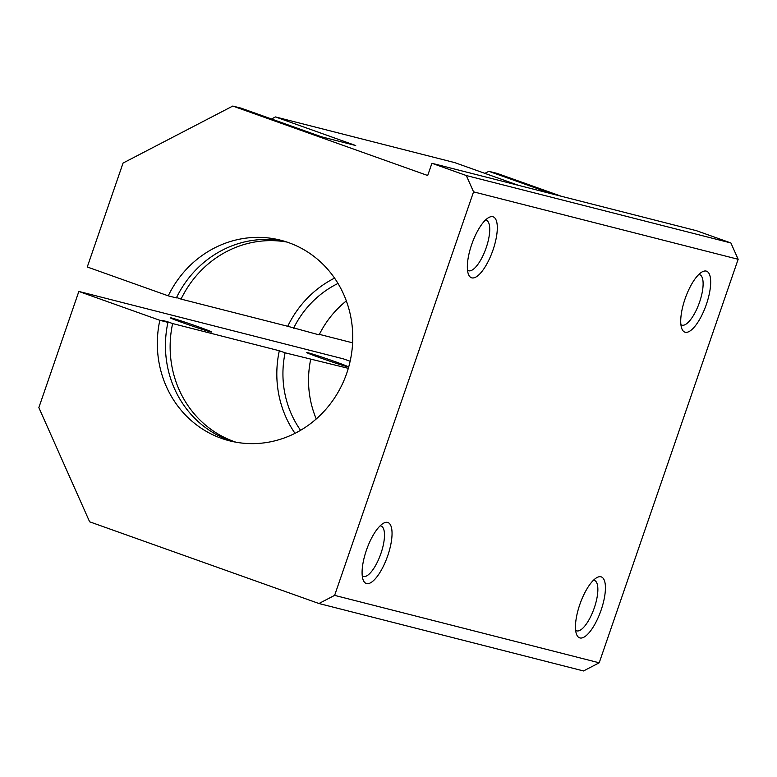 <?xml version="1.0" encoding="UTF-8"?>
<svg xmlns="http://www.w3.org/2000/svg" width="777" height="777" viewBox="0 0 777 777"><rect width="100%" height="100%" fill="white"/><g stroke="black" fill="none" stroke-linecap="round" stroke-linejoin="round"><path stroke-width="1.17" d="M284.635 241.326A103.506 97.329 -75.7 0 0 176.36 297.912L168.25 295.843A103.506 97.329 104.3 0 1 280.604 240.2A103.506 97.329 104.3 0 1 346.765 373.183A103.506 97.329 104.3 0 1 229.477 440.802A103.506 97.329 104.3 0 1 159.829 320.299L78.846 291.443L343.434 358.877L350.136 361.256M334.566 278.117A103.506 97.329 -75.7 0 0 287.733 326.291L319.124 334.877A97.038 91.239 -75.7 0 1 346.338 300.922M286.946 242.065A103.506 97.329 -75.7 0 0 181.051 299.106L287.733 326.291M575.631 630.312A26.739 9.071 109.6 0 0 576.505 630.788A26.739 9.071 109.6 0 0 576.777 630.875A26.739 9.071 109.6 0 0 594.162 608.245A26.739 9.071 109.6 0 0 594.454 580.409A26.739 9.071 109.6 0 0 594.182 580.322A26.739 9.071 109.6 0 0 593.482 580.225M600.971 576.796A32.343 10.965 -70.4 0 1 601.116 610.081A32.343 10.965 -70.4 0 1 579.914 637.936A32.343 10.965 -70.4 0 1 576.592 634.459A32.343 10.965 -70.4 0 1 580.108 603.68A32.343 10.965 -70.4 0 1 596.843 577.622A32.343 10.965 -70.4 0 1 600.971 576.796M467.521 270.241A26.739 9.071 109.6 0 0 468.385 270.717A26.739 9.071 109.6 0 0 468.657 270.794A26.739 9.071 109.6 0 0 486.043 248.164A26.739 9.071 109.6 0 0 486.344 220.328A26.739 9.071 109.6 0 0 486.062 220.25A26.739 9.071 109.6 0 0 485.372 220.144M492.851 216.725A32.343 10.965 -70.4 0 1 492.997 250.009A32.343 10.965 -70.4 0 1 471.804 277.855A32.343 10.965 -70.4 0 1 468.473 274.388A32.343 10.965 -70.4 0 1 471.998 243.609A32.343 10.965 -70.4 0 1 488.733 217.541A32.343 10.965 -70.4 0 1 492.851 216.725M319.386 334.363L352.622 342.832M338.005 283.45A97.038 91.239 -75.7 0 0 293.521 328.36M171.523 317.968A21.999 0.651 -161 0 1 194.804 325.544A21.999 0.651 -161 0 1 211.81 332.08A21.999 0.651 -161 0 1 210.509 331.866A21.999 0.651 -161 0 1 187.228 324.291A21.999 0.651 -161 0 1 170.221 317.754A21.999 0.651 -161 0 1 171.523 317.968M308.08 352.777A21.999 0.651 -161 0 1 331.371 360.343A21.999 0.651 -161 0 1 348.378 366.88A21.999 0.651 -161 0 1 347.066 366.666A21.999 0.651 -161 0 1 323.786 359.091A21.999 0.651 -161 0 1 306.779 352.554A21.999 0.651 -161 0 1 308.08 352.777M680.895 324.621A26.739 9.071 109.6 0 0 681.759 325.087A26.739 9.071 109.6 0 0 682.031 325.174A26.739 9.071 109.6 0 0 699.417 302.544A26.739 9.071 109.6 0 0 699.718 274.708A26.739 9.071 109.6 0 0 699.446 274.621A26.739 9.071 109.6 0 0 698.746 274.524M706.225 271.095A32.343 10.965 -70.4 0 1 706.371 304.39A32.343 10.965 -70.4 0 1 685.178 332.235A32.343 10.965 -70.4 0 1 681.856 328.758A32.343 10.965 -70.4 0 1 685.372 297.989A32.343 10.965 -70.4 0 1 702.107 271.921A32.343 10.965 -70.4 0 1 706.225 271.095M362.257 575.942A26.739 9.071 109.6 0 0 363.131 576.408A26.739 9.071 109.6 0 0 363.403 576.495A26.739 9.071 109.6 0 0 380.788 553.865A26.739 9.071 109.6 0 0 381.08 526.029A26.739 9.071 109.6 0 0 380.808 525.942A26.739 9.071 109.6 0 0 380.108 525.844M387.597 522.416A32.343 10.965 -70.4 0 1 387.733 555.71A32.343 10.965 -70.4 0 1 366.54 583.556A32.343 10.965 -70.4 0 1 363.218 580.079A32.343 10.965 -70.4 0 1 366.734 549.31A32.343 10.965 -70.4 0 1 383.469 523.242A32.343 10.965 -70.4 0 1 387.597 522.416M271.503 118.988L275.466 116.929L355.72 145.532L321.581 136.83L241.326 108.226L232.789 106.051L427.7 175.515L431.915 163.287L696.503 230.711L730.895 242.968L738.15 259.285L599.203 662.8L583.527 670.949L318.949 603.515L89.637 521.804L38.85 407.614L78.846 291.443M176.554 297.504L181.051 299.106M232.789 106.051L123.057 163.053L87.267 266.987L168.25 295.843M348.31 368.337L285.101 352.816L279.312 350.748L172.63 323.562L167.434 321.707L162.733 320.512L167.939 322.368L159.829 320.299M285.101 352.816A97.038 91.239 -75.7 0 0 300.582 430.293M310.703 359.333A97.038 91.239 -75.7 0 0 316.258 418.949M561.237 196.241L497.377 173.485L488.84 171.309L552.7 194.065M518.56 185.363L454.7 162.607L275.466 116.929M484.887 173.368L488.84 171.309M279.312 350.748A103.506 97.329 -75.7 0 0 295.007 433.333M172.63 323.562A103.506 97.329 -75.7 0 0 235.946 442.2M167.939 322.368A103.506 97.329 -75.7 0 0 233.556 441.744M730.895 242.968L466.307 175.544L473.562 191.851L334.625 595.376L318.949 603.515M738.15 259.285L473.562 191.851M599.203 662.8L334.625 595.376M431.915 163.287L466.307 175.544"/></g></svg>
